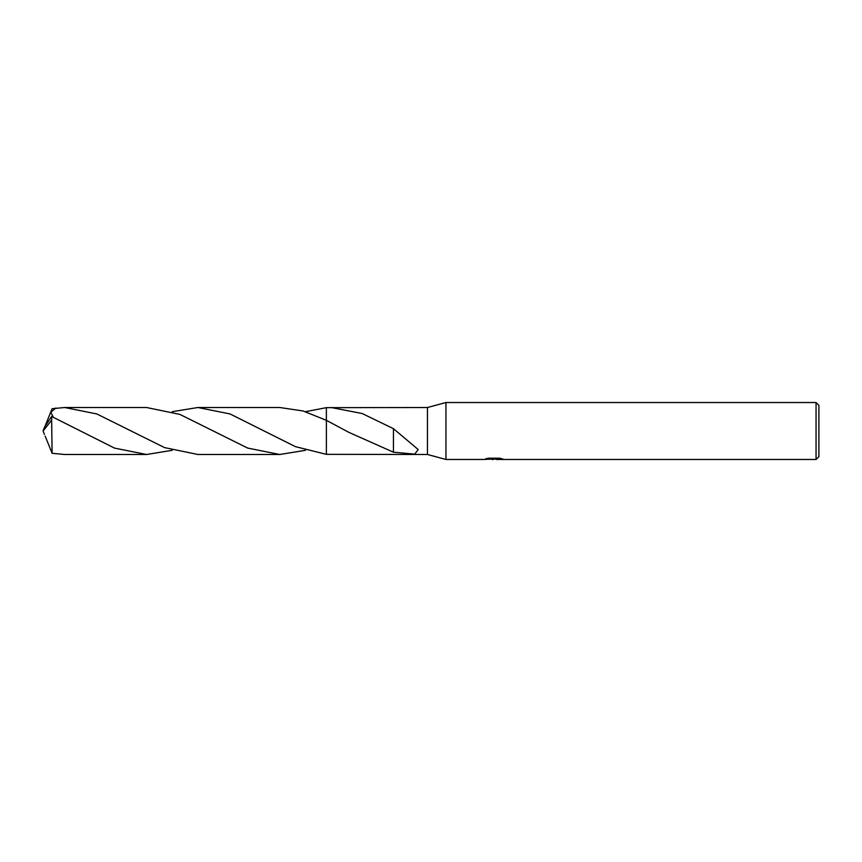 <?xml version="1.0" encoding="UTF-8"?>
<svg xmlns="http://www.w3.org/2000/svg" width="862" height="862" viewBox="0 0 862 862"><rect width="100%" height="100%" fill="white"/><g stroke="black" fill="none" stroke-linecap="round" stroke-linejoin="round"><path stroke-width="1.29" d="M488.312 458.207L494.54 458.207L494.54 458.929L483.711 459.468L445.945 459.468L427.444 454.489L427.444 407.51L445.945 402.532L816.055 402.532L818.9 405.377L818.9 456.623L816.055 459.468L496.415 459.468L496.307 458.746L499.82 458.228M445.945 459.468L445.945 402.532M496.307 459.026L490.09 459.187M493.398 459.468L492.051 459.468M816.055 459.468L816.055 402.532M494.54 458.929L485.435 458.929L488.398 458.185L499.626 458.185L502.88 459.015L496.307 459.457M427.444 454.489L326.375 454.339L326.375 407.661L427.444 407.51M331.127 407.51L362.148 413.523L393.46 428.673L418.167 449.511L414.794 454.145L393.438 452.194L348.894 432.379L326.375 420.322L303.09 410.969L279.773 407.51L197.904 407.51L229.992 413.922L295.364 446.624L326.375 454.349L326.375 407.651L305.45 411.68M393.46 434.75L393.438 452.044M393.46 428.953L393.46 434.739M326.375 454.339L326.375 420.311M45.158 425.914L52.108 408.707L64.661 407.51L96.835 413.954L164.534 447.593L197.904 454.489L279.773 454.489L247.642 448.068L179.867 414.396L146.54 407.51L64.661 407.51M305.45 450.32L279.773 454.489M172.228 450.32L146.551 454.489L114.452 448.078L51.645 416.475L44.544 427.067L43.1 431L51.645 420.128L51.645 416.475M51.645 420.128L52.108 453.293L64.661 454.489L146.551 454.489M53.325 417.219L50.815 412.327L55.75 408.028M172.228 411.68L197.904 407.51M45.158 436.086L52.108 453.293M44.415 434.426L43.1 431M494.54 458.756L496.307 458.756"/></g></svg>
